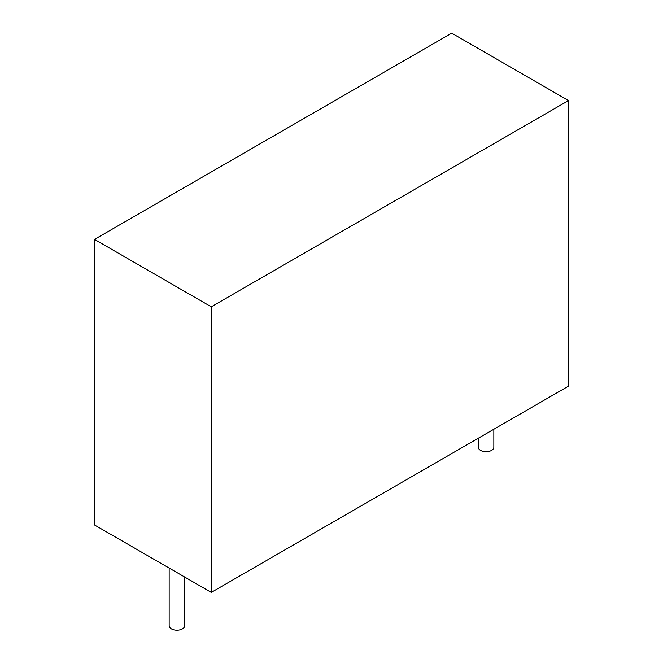 <?xml version="1.0" encoding="UTF-8"?>
<svg xmlns="http://www.w3.org/2000/svg" width="663" height="663" viewBox="0 0 663 663"><rect width="100%" height="100%" fill="white"/><g stroke="black" fill="none" stroke-linecap="round" stroke-linejoin="round"><path stroke-width="0.99" d="M211.282 306.82L211.282 592.39L568.506 386.148L568.506 100.577L211.282 306.82L94.494 239.393L451.718 33.15L568.506 100.577M211.282 592.39L94.494 524.963L94.494 239.393M478.296 438.226L478.296 447.227A7.774 4.484 0 0 0 480.576 450.401A7.774 4.484 0 0 0 489.045 451.37A7.774 4.484 0 0 0 493.844 447.227L493.844 429.251M169.156 568.067L169.156 625.706A7.774 4.484 0 0 0 171.435 628.88A7.774 4.484 0 0 0 179.905 629.85A7.774 4.484 0 0 0 184.704 625.706L184.704 577.042"/></g></svg>
